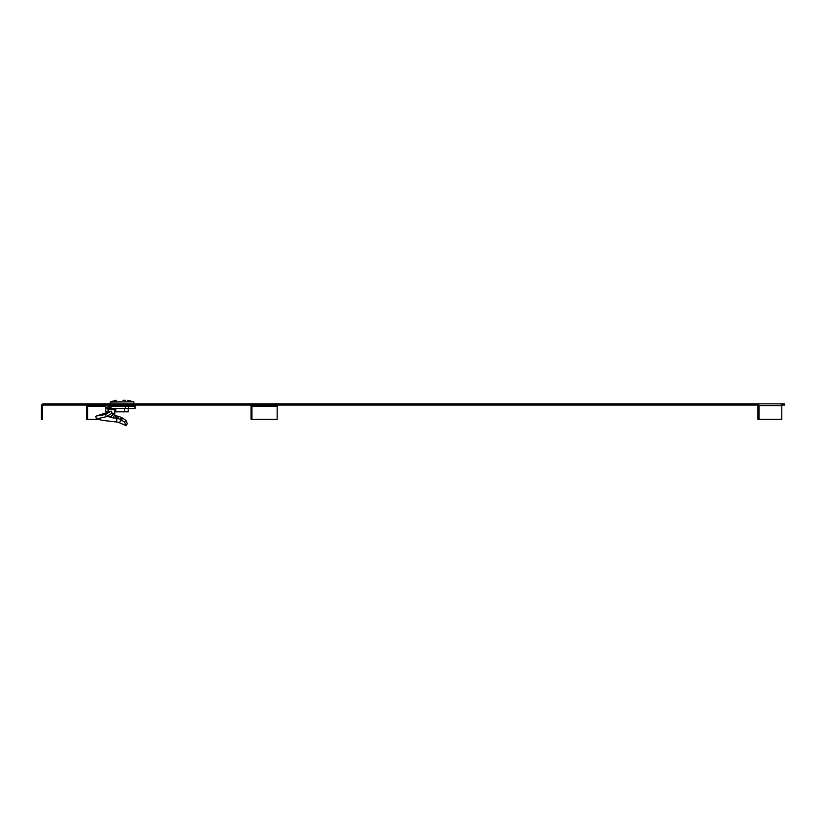 <?xml version="1.0" encoding="UTF-8"?>
<svg xmlns="http://www.w3.org/2000/svg" width="826" height="826" viewBox="0 0 826 826"><rect width="100%" height="100%" fill="white"/><g stroke="black" fill="none" stroke-linecap="round" stroke-linejoin="round"><path stroke-width="1.24" d="M759.032 405.649L781.799 405.649L781.799 419.329L759.032 419.329L759.032 405.649A1.786 1.652 -90 0 0 757.38 403.862L752.827 403.862L752.827 405.05L757.38 405.05L757.38 403.862L784.7 403.862L784.7 405.05L781.706 405.05M56.767 403.862L56.767 405.05L739.735 405.05L739.735 403.862L43.675 403.862A2.375 2.375 0 0 0 41.3 406.237L41.3 419.329L42.487 419.329L42.487 406.237A1.187 1.187 0 0 1 43.675 405.05L43.675 403.862M752.827 405.05L739.735 405.05M56.767 405.05L43.675 405.05M752.827 403.862L739.735 403.862M759.032 419.329L757.927 419.329L757.927 405.649A0.599 0.547 -90 0 0 757.38 405.05M781.799 405.649A1.786 1.652 -90 0 0 780.147 403.862M86.833 405.05A2.375 2.199 -90 0 0 86.534 406.237L86.534 419.329L87.639 419.329L87.639 406.237L105.852 406.237A1.187 1.094 -90 0 1 106.946 405.05M88.733 405.05A1.187 1.094 -90 0 0 87.639 406.237M97.22 419.329L87.639 419.329M105.852 409.128L105.852 406.237M278.021 405.05A1.187 0.836 -90 0 0 277.175 406.237L251.94 406.237A1.187 0.836 90 0 1 252.777 405.05M251.94 406.237L251.94 419.329L251.094 419.329L251.094 406.237A2.375 1.683 90 0 1 251.321 405.05M251.94 419.329L277.175 419.329L277.175 406.237M128.247 408.498L128.247 411.833L115.805 411.833L115.805 408.498M124.602 411.833L124.602 408.498M125.531 400.29L122.981 400.29M119.378 422.633L121.381 419.98L124.612 422.292L126.233 425.71L118.025 422.148L102.414 420.372L96.528 418.865L106.182 416.738L105.522 414.507L111.149 411.121L111.902 413.341L106.182 416.738M96.528 418.865L95.723 416.614L96.425 416.015L111.149 411.121M105.583 412.525L105.811 411.72L107.999 411.761M106.368 407.693L108.196 409.025L109.022 408.498L109.022 406.124L106.368 407.693A3.572 3.294 -90 0 0 105.811 409.686L105.811 411.72M108.382 411.668L107.999 409.686L114.835 409.686A1.187 1.094 90 0 1 115.02 409.025L116.012 408.498M108.196 409.025A1.187 1.094 -90 0 0 107.999 409.686M109.022 406.124L109.022 408.498M109.476 406.124L109.476 408.498M109.693 408.498L135.123 408.498L135.123 406.124L128.567 406.124L128.567 408.498M109.693 406.124L110.983 406.124L110.983 408.498M128.567 406.124L110.983 406.124M114.835 409.686L114.835 414.177L111.706 412.763M121.567 417.429L120.513 419.422L121.381 419.98L122.682 418.121L118.82 416.345L115.743 415.839L115.764 418.049L112.976 418.028L114.835 414.177M112.945 417.646L110.333 417.109L113.833 413.578M115.743 415.839L114.473 415.912M117.065 416.025L117.003 418.235L115.764 418.049M120.513 419.422L117.003 418.235L116.549 421.88M122.682 418.121L126.027 420.434L124.612 422.292M126.027 420.434L127.266 423.645L126.233 425.71M96.425 416.015L105.522 414.507M107.411 416.005L110.333 417.109L107.029 416.232M127.7 400.29L133.76 401.849L110.292 401.849L110.126 403.862M133.76 401.849L110.157 402.055M125.459 406.124L125.459 408.498M134.948 406.124L134.948 408.498M118.82 416.345L118.376 418.524M131.2 406.124L131.21 405.05M112.852 406.124L112.832 405.05M116.352 400.29L110.292 401.849M133.895 402.055L133.926 403.862"/></g></svg>
